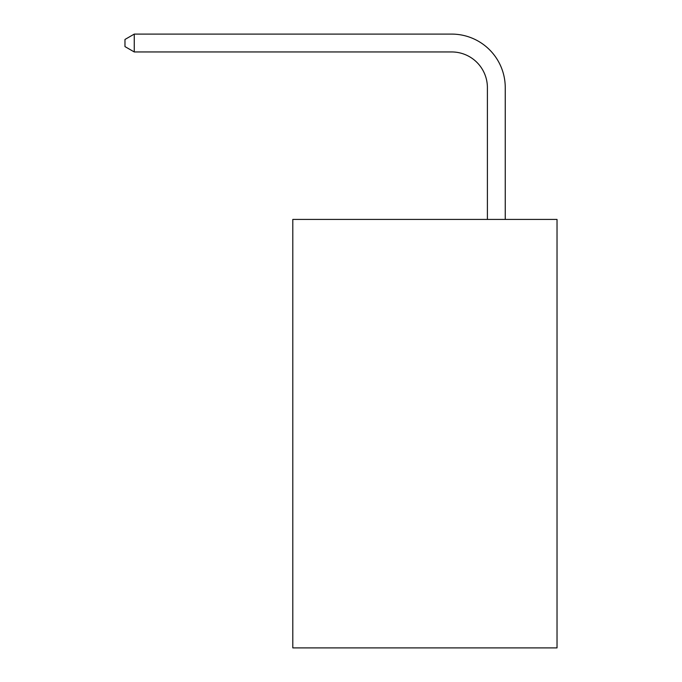 <?xml version="1.0" encoding="UTF-8"?>
<svg xmlns="http://www.w3.org/2000/svg" width="682" height="682" viewBox="0 0 682 682"><rect width="100%" height="100%" fill="white"/><g stroke="black" fill="none" stroke-linecap="round" stroke-linejoin="round"><path stroke-width="1.02" d="M557.024 219.416L557.024 647.9L292.8 647.9L292.8 219.416L557.024 219.416M487.4 219.416L487.4 87.663A35.703 35.703 0 0 0 451.689 51.951L134.26 51.951L124.977 46.598L124.977 39.454L134.26 34.1L451.689 34.1A53.563 53.563 0 0 1 505.251 87.663L505.251 219.416M487.4 87.663A35.703 35.703 0 0 0 451.689 51.951A35.703 35.703 0 0 1 487.4 87.663A35.703 35.703 0 0 0 451.689 51.951A35.703 35.703 0 0 1 487.4 87.663A35.703 35.703 0 0 0 451.689 51.951A35.703 35.703 0 0 1 487.4 87.663A35.703 35.703 0 0 0 451.689 51.951A35.703 35.703 0 0 1 487.4 87.663A35.703 35.703 0 0 0 451.689 51.951A35.703 35.703 0 0 1 487.4 87.663A35.703 35.703 0 0 0 451.689 51.951A35.703 35.703 0 0 1 487.4 87.663A35.703 35.703 0 0 0 451.689 51.951A35.703 35.703 0 0 1 487.4 87.663A35.703 35.703 0 0 0 451.689 51.951A35.703 35.703 0 0 1 487.4 87.663A35.703 35.703 0 0 0 451.689 51.951A35.703 35.703 0 0 1 487.4 87.663A35.703 35.703 0 0 0 451.689 51.951A35.703 35.703 0 0 1 487.4 87.663A35.703 35.703 0 0 0 451.689 51.951A35.703 35.703 0 0 1 487.4 87.663A35.703 35.703 0 0 0 451.689 51.951A35.703 35.703 0 0 1 487.4 87.663A35.703 35.703 0 0 0 451.689 51.951A35.703 35.703 0 0 1 487.4 87.663A35.703 35.703 0 0 0 451.689 51.951A35.703 35.703 0 0 1 487.4 87.663A35.703 35.703 0 0 0 451.689 51.951A35.703 35.703 0 0 1 487.4 87.663A35.703 35.703 0 0 0 451.689 51.951A35.703 35.703 0 0 1 487.4 87.663A35.703 35.703 0 0 0 451.689 51.951A35.703 35.703 0 0 1 487.4 87.663A35.703 35.703 0 0 0 451.689 51.951A35.703 35.703 0 0 1 487.4 87.663A35.703 35.703 0 0 0 451.689 51.951A35.703 35.703 0 0 1 487.4 87.663A35.703 35.703 0 0 0 451.689 51.951A35.703 35.703 0 0 1 487.4 87.663A35.703 35.703 0 0 0 451.689 51.951A35.703 35.703 0 0 1 487.4 87.663A35.703 35.703 0 0 0 451.689 51.951A35.703 35.703 0 0 1 487.4 87.663A35.703 35.703 0 0 0 451.689 51.951A35.703 35.703 0 0 1 487.4 87.663A35.703 35.703 0 0 0 451.689 51.951A35.703 35.703 0 0 1 487.4 87.663A35.703 35.703 0 0 0 451.689 51.951A35.703 35.703 0 0 1 487.4 87.663A35.703 35.703 0 0 0 451.689 51.951A35.703 35.703 0 0 1 487.4 87.663A35.703 35.703 0 0 0 451.689 51.951A35.703 35.703 0 0 1 487.4 87.663A35.703 35.703 0 0 0 451.689 51.951A35.703 35.703 0 0 1 487.4 87.663A35.703 35.703 0 0 0 451.689 51.951A35.703 35.703 0 0 1 487.4 87.663A35.703 35.703 0 0 0 451.689 51.951A35.703 35.703 0 0 1 487.4 87.663M134.26 34.1L451.689 34.1L134.26 34.1L451.689 34.1L134.26 34.1L451.689 34.1L134.26 34.1L451.689 34.1L134.26 34.1L451.689 34.1L134.26 34.1L451.689 34.1L134.26 34.1L451.689 34.1L134.26 34.1L451.689 34.1L134.26 34.1L451.689 34.1L134.26 34.1L451.689 34.1L134.26 34.1L451.689 34.1L134.26 34.1L451.689 34.1L134.26 34.1L451.689 34.1L134.26 34.1L451.689 34.1L134.26 34.1L451.689 34.1L134.26 34.1L451.689 34.1L134.26 34.1L451.689 34.1L134.26 34.1L451.689 34.1L134.26 34.1L451.689 34.1L134.26 34.1L451.689 34.1L134.26 34.1L451.689 34.1L134.26 34.1L451.689 34.1L134.26 34.1L451.689 34.1L134.26 34.1L451.689 34.1L134.26 34.1L451.689 34.1L134.26 34.1L451.689 34.1L134.26 34.1L451.689 34.1L134.26 34.1L451.689 34.1L134.26 34.1L451.689 34.1L134.26 34.1L451.689 34.1L134.26 34.1L134.26 51.951"/></g></svg>
